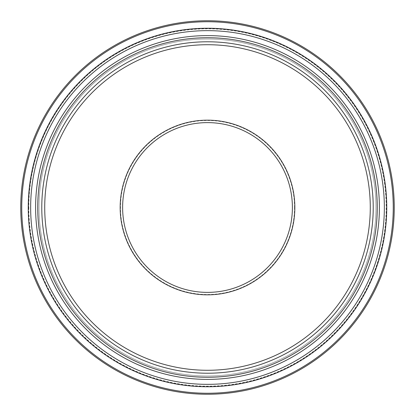 <?xml version="1.0" encoding="UTF-8"?>
<svg xmlns="http://www.w3.org/2000/svg" width="415" height="415" viewBox="0 0 415 415"><rect width="100%" height="100%" fill="white"/><g stroke="black" fill="none" stroke-linecap="round" stroke-linejoin="round"><path stroke-width="0.31" stroke-dasharray="2.08 1.56" d="M376 207.5A168.5 168.5 0 0 0 123.25 61.576A168.5 168.5 0 0 0 123.25 353.424A168.5 168.5 0 0 0 376 207.5A168.5 168.5 0 0 0 123.25 61.576A168.5 168.5 0 0 0 123.25 353.424A168.5 168.5 0 0 0 376 207.5A168.5 168.5 0 0 0 123.25 61.576A168.5 168.5 0 0 0 123.25 353.424A168.5 168.5 0 0 0 376 207.5M377.271 207.5A169.771 169.771 0 0 1 122.612 354.529A169.771 169.771 0 0 1 122.612 60.471A169.771 169.771 0 0 1 377.271 207.5M294.51 207.5A87.01 87.01 0 0 0 163.998 132.146A87.01 87.01 0 0 0 163.998 282.854A87.01 87.01 0 0 0 294.51 207.5M28.822 207.5A178.678 178.678 0 0 0 296.839 362.238A178.678 178.678 0 0 0 296.839 52.762A178.678 178.678 0 0 0 28.822 207.5M292.388 207.5A84.888 84.888 0 0 0 165.056 133.988A84.888 84.888 0 0 0 165.056 281.012A84.888 84.888 0 0 0 292.388 207.5M20.75 207.5A186.75 186.75 0 0 0 207.5 394.25A186.75 186.75 0 0 0 394.25 207.5A186.75 186.75 0 0 1 207.5 394.25A186.75 186.75 0 0 1 20.75 207.5M28.666 207.5A178.834 178.834 0 0 0 296.917 362.373A178.834 178.834 0 0 0 296.917 52.627A178.834 178.834 0 0 0 28.666 207.5M21.746 207.5A185.754 185.754 0 0 1 300.377 46.63A185.754 185.754 0 0 1 300.377 368.37A185.754 185.754 0 0 1 21.746 207.5"/><path stroke-width="0.62" d="M37.729 207.5A169.771 169.771 0 0 0 207.5 377.271A169.771 169.771 0 0 0 377.271 207.5A169.771 169.771 0 0 0 207.5 37.729A169.771 169.771 0 0 0 37.729 207.5M292.388 207.5A84.888 84.888 0 0 0 165.056 133.988A84.888 84.888 0 0 0 165.056 281.012A84.888 84.888 0 0 0 292.388 207.5M294.837 207.5A87.337 87.337 0 0 0 163.832 131.866A87.337 87.337 0 0 0 163.832 283.134A87.337 87.337 0 0 0 294.837 207.5M394.25 207.5A186.75 186.75 0 0 0 207.5 20.75A186.75 186.75 0 0 0 20.75 207.5A186.75 186.75 0 0 1 207.5 20.75A186.75 186.75 0 0 1 394.25 207.5A186.75 186.75 0 0 1 114.125 369.231A186.75 186.75 0 0 1 114.125 45.769A186.75 186.75 0 0 1 394.25 207.5A186.75 186.75 0 0 1 114.125 369.231A186.75 186.75 0 0 1 114.125 45.769A186.75 186.75 0 0 1 394.25 207.5M373.22 207.5A165.72 165.72 0 0 1 124.64 351.017A165.72 165.72 0 0 1 124.64 63.983A165.72 165.72 0 0 1 373.22 207.5M370.279 207.5A162.779 162.779 0 0 0 126.108 66.53A162.779 162.779 0 0 0 126.108 348.47A162.779 162.779 0 0 0 370.279 207.5M386.754 207.5A179.254 179.254 0 0 1 117.87 362.741A179.254 179.254 0 0 1 117.87 52.259A179.254 179.254 0 0 1 386.754 207.5M384.357 207.5A176.857 176.857 0 0 0 119.074 54.339A176.857 176.857 0 0 0 119.074 360.661A176.857 176.857 0 0 0 384.357 207.5M393.254 207.5A185.754 185.754 0 0 0 114.623 46.63A185.754 185.754 0 0 0 114.623 368.37A185.754 185.754 0 0 0 393.254 207.5M379.393 207.5A171.893 171.893 0 0 0 121.554 58.634A171.893 171.893 0 0 0 121.554 356.366A171.893 171.893 0 0 0 379.393 207.5"/></g></svg>

